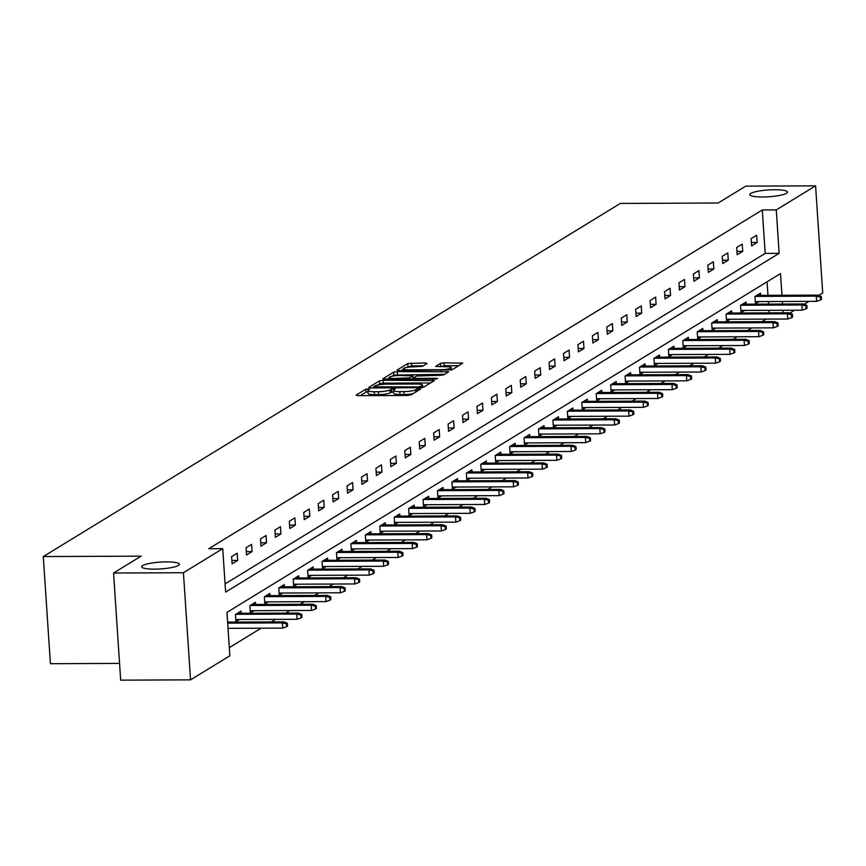 <?xml version="1.0" encoding="UTF-8"?>
<svg xmlns="http://www.w3.org/2000/svg" width="866" height="866" viewBox="0 0 866 866"><rect width="100%" height="100%" fill="white"/><g stroke="black" fill="none" stroke-linecap="round" stroke-linejoin="round"><path stroke-width="1.3" d="M368.364 388.834L365.798 389.235L356.153 395.134L357.994 395.686L407.366 395.47L411.025 394.907L420.67 389.007L419.382 388.618L415.583 389.787A9.266 1.678 -3.8 0 1 403.892 391.594L399.778 391.616A9.266 1.678 -3.8 0 1 393.445 390.447A9.266 1.678 -3.8 0 1 393.911 389.873L395.264 388.986L393.868 388.726L390.068 389.895A9.266 1.678 -3.8 0 1 378.388 391.703L374.264 391.724A9.266 1.678 -3.8 0 1 367.931 390.555A9.266 1.678 -3.8 0 1 368.396 389.981L369.75 389.094L368.364 388.834M368.007 391.746L365.993 392.136L360.202 395.675M393.521 391.638L390.263 392.785L390.068 389.895M762.708 196.983A18.879 3.41 -3.8 0 0 787.465 192.1A18.879 3.41 -3.8 0 0 774.54 189.73A18.879 3.41 -3.8 0 0 749.783 194.612A18.879 3.41 -3.8 0 0 762.708 196.983M154.592 569.135A18.879 3.41 -3.8 0 0 179.359 564.264A18.879 3.41 -3.8 0 0 166.434 561.893A18.879 3.41 -3.8 0 0 141.678 566.765A18.879 3.41 -3.8 0 0 154.592 569.135M427.111 363.471L425.282 362.919L407.778 363.547L397.061 370.107L398.89 370.648L451.922 369.869L462.79 363.135L444.074 362.843L440.415 363.406L435.685 366.394L445.968 366.729A7.751 1.396 -3.8 0 1 451.273 367.704A7.751 1.396 -3.8 0 1 441.108 369.695L408.6 369.836A7.751 1.396 -3.8 0 1 403.307 368.862A7.751 1.396 -3.8 0 1 413.461 366.859L422.532 366.275L427.111 363.471M781.944 295.274L780.504 273.602L226.968 612.37L229.858 655.8L190.542 679.853L120.666 680.156L113.554 573.021L141.126 556.156L43.3 556.567L620.327 203.434L718.152 203.012L745.713 186.147L815.588 185.844L822.7 292.979L818.695 295.425M113.554 573.021L183.43 572.729L222.735 548.665L225.625 592.095L779.151 253.337L776.272 209.908L815.588 185.844M225.084 583.933L765.187 253.402L762.297 209.962L208.76 548.73L222.735 548.665M762.297 209.962L776.272 209.908M383.183 380.261L379.535 380.834L368.819 387.383L370.659 387.936L420.042 387.719L423.69 387.156L434.407 380.596L383.183 380.261L383.378 383.162L379.73 383.725L377.511 385.078M382.945 378.745L393.651 372.185L397.31 371.622L448.664 371.774L443.933 374.762L440.285 375.335L416.611 375.985L413.418 378.02L415.399 378.388L436.248 378.301L437.633 378.55L434.981 379.081L382.967 379.091M43.3 556.567L50.412 663.702L119.562 663.399M232.099 563.82L237.652 560.421L237.165 553.19L231.623 556.589L232.099 563.82M246.529 554.987L252.082 551.599L251.605 544.357L246.052 547.756L246.529 554.987M260.958 546.165L266.512 542.765L266.035 535.524L260.482 538.923L260.958 546.165M275.388 537.331L280.941 533.932L280.465 526.69L274.912 530.089L275.388 537.331M289.818 528.498L295.371 525.099L294.895 517.857L289.341 521.256L289.818 528.498M304.247 519.665L309.801 516.266L309.324 509.035L303.771 512.423L304.247 519.665M318.677 510.832L324.23 507.433L323.754 500.202L318.201 503.601L318.677 510.832M333.118 501.999L338.66 498.61L338.184 491.368L332.631 494.767L333.118 501.999M347.547 493.176L353.09 489.777L352.614 482.535L347.06 485.934L347.547 493.176M361.977 484.343L367.52 480.944L367.043 473.702L361.49 477.101L361.977 484.343M376.407 475.51L381.949 472.111L381.473 464.88L375.92 468.268L376.407 475.51M390.837 466.677L396.379 463.278L395.903 456.046L390.35 459.435L390.837 466.677M405.266 457.843L410.82 454.455L410.332 447.213L404.779 450.612L405.266 457.843M419.696 449.01L425.249 445.622L424.762 438.38L419.209 441.779L419.696 449.01M434.126 440.188L439.679 436.789L439.192 429.547L433.65 432.946L434.126 440.188M448.556 431.355L454.109 427.956L453.622 420.714L448.079 424.113L448.556 431.355M462.985 422.521L468.538 419.122L468.051 411.891L462.509 415.279L462.985 422.521M477.415 413.688L482.968 410.289L482.481 403.058L476.939 406.457L477.415 413.688M491.845 404.855L497.398 401.467L496.911 394.225L491.368 397.624L491.845 404.855M506.274 396.033L511.828 392.634L511.341 385.392L505.798 388.791L506.274 396.033M520.704 387.199L526.257 383.8L525.781 376.558L520.228 379.957L520.704 387.199M535.134 378.366L540.687 374.967L540.211 367.725L534.658 371.124L535.134 378.366M549.564 369.533L555.117 366.134L554.641 358.903L549.087 362.291L549.564 369.533M563.993 360.7L569.547 357.301L569.07 350.07L563.517 353.469L563.993 360.7M578.423 351.867L583.976 348.478L583.5 341.236L577.947 344.636L578.423 351.867M592.864 343.044L598.406 339.645L597.93 332.403L592.376 335.802L592.864 343.044M607.293 334.211L612.836 330.812L612.359 323.57L606.806 326.969L607.293 334.211M621.723 325.378L627.265 321.979L626.789 314.737L621.236 318.136L621.723 325.378M636.153 316.545L641.695 313.146L641.219 305.915L635.666 309.303L636.153 316.545M650.582 307.711L656.125 304.323L655.649 297.081L650.095 300.48L650.582 307.711M665.012 298.878L670.555 295.49L670.078 288.248L664.525 291.647L665.012 298.878M679.442 290.056L684.995 286.657L684.508 279.415L678.955 282.814L679.442 290.056M693.872 281.223L699.425 277.824L698.938 270.582L693.385 273.981L693.872 281.223M708.301 272.389L713.855 268.99L713.368 261.759L707.825 265.148L708.301 272.389M722.731 263.556L728.284 260.157L727.797 252.926L722.255 256.325L722.731 263.556M737.161 254.723L742.714 251.335L742.227 244.093L736.685 247.492L737.161 254.723M751.591 245.901L757.144 242.502L756.657 235.26L751.114 238.659L751.591 245.901M229.317 647.638L261.067 628.196M271.318 621.929L275.496 619.363M285.748 613.096L289.937 610.541M300.177 604.273L304.367 601.708M314.607 595.44L318.796 592.874M329.037 586.607L333.226 584.041M343.466 577.774L347.656 575.208M357.896 568.94L362.085 566.375M372.326 560.107L376.515 557.552M386.756 551.285L390.945 548.719M401.185 542.452L405.375 539.886M415.615 533.618L419.804 531.053M430.045 524.785L434.234 522.22M444.475 515.952L448.664 513.397M458.904 507.119L463.094 504.564M473.334 498.296L477.523 495.731M487.764 489.463L491.953 486.898M502.193 480.63L506.383 478.064M516.634 471.797L520.812 469.231M531.064 462.964L535.242 460.409M545.493 454.141L549.672 451.576M559.923 445.308L564.112 442.743M574.353 436.475L578.542 433.909M588.783 427.642L592.972 425.076M603.212 418.808L607.402 416.243M617.642 409.975L621.831 407.421M632.072 401.153L636.261 398.587M646.501 392.32L650.691 389.754M660.931 383.486L665.12 380.921M675.361 374.653L679.55 372.088M689.791 365.82L693.98 363.265M704.22 356.987L708.41 354.432M718.65 348.164L722.839 345.599M733.08 339.331L737.269 336.766M747.51 330.498L751.699 327.933M761.939 321.665L766.129 319.099M769.127 312.864L768.965 310.32M768.553 304.096L768.38 301.552M767.969 295.328L767.07 281.829M241.159 613.29L241.019 611.093L235.465 614.492L235.942 621.734L239.557 619.526M255.589 604.457L255.448 602.26L249.895 605.659L250.382 612.901L253.987 610.692M270.019 595.624L269.878 593.437L264.325 596.826L264.812 604.067L268.417 601.859M284.449 586.791L284.308 584.604L278.755 587.992L279.242 595.234L282.846 593.026M298.878 577.968L298.738 575.771L293.184 579.17L293.671 586.401L297.276 584.193M313.319 569.135L313.167 566.938L307.614 570.337L308.101 577.579L311.706 575.36M327.749 560.302L327.597 558.105L322.044 561.504L322.531 568.745L326.136 566.537M342.178 551.469L342.027 549.271L336.473 552.67L336.961 559.912L340.565 557.704M356.608 542.636L356.456 540.449L350.914 543.837L351.39 551.079L354.995 548.871M371.038 533.802L370.886 531.616L365.344 535.015L365.82 542.246L369.425 540.038M385.467 524.98L385.316 522.783L379.773 526.182L380.25 533.413L383.865 531.204M399.897 516.147L399.746 513.949L394.203 517.348L394.68 524.59L398.295 522.371M414.327 507.314L414.175 505.116L408.633 508.515L409.109 515.757L412.725 513.549M428.757 498.48L428.605 496.283L423.063 499.682L423.539 506.924L427.155 504.716M443.186 489.647L443.046 487.461L437.492 490.849L437.969 498.091L441.584 495.882M457.616 480.814L457.475 478.627L451.922 482.026L452.398 489.258L456.014 487.049M472.046 471.992L471.905 469.794L466.352 473.193L466.828 480.424L470.444 478.216M486.476 463.158L486.335 460.961L480.782 464.36L481.258 471.602L484.873 469.394M500.905 454.325L500.765 452.128L495.211 455.527L495.688 462.769L499.303 460.56M515.335 445.492L515.194 443.305L509.641 446.694L510.128 453.936L513.733 451.727M529.765 436.659L529.624 434.472L524.071 437.86L524.558 445.102L528.163 442.894M544.194 427.836L544.054 425.639L538.5 429.038L538.988 436.269L542.592 434.061M558.624 419.003L558.483 416.806L552.93 420.205L553.417 427.447L557.022 425.228M573.054 410.17L572.913 407.973L567.36 411.372L567.847 418.614L571.452 416.405M587.494 401.337L587.343 399.139L581.79 402.538L582.277 409.78L585.881 407.572M601.924 392.504L601.773 390.317L596.219 393.705L596.706 400.947L600.311 398.739M616.354 383.67L616.202 381.484L610.649 384.883L611.136 392.114L614.741 389.906M630.784 374.848L630.632 372.651L625.09 376.05L625.566 383.281L629.171 381.072M645.213 366.015L645.062 363.817L639.519 367.216L639.996 374.458L643.611 372.239M659.643 357.182L659.491 354.984L653.949 358.383L654.425 365.625L658.041 363.417M674.073 348.349L673.921 346.151L668.379 349.55L668.855 356.792L672.471 354.584M688.502 339.515L688.351 337.329L682.809 340.717L683.285 347.959L686.9 345.75M702.932 330.682L702.781 328.495L697.238 331.895L697.715 339.126L701.33 336.917M717.362 321.86L717.221 319.662L711.668 323.061L712.144 330.292L715.76 328.084M731.792 313.027L731.651 310.829L726.098 314.228L726.574 321.47L730.19 319.262M746.221 304.193L746.081 301.996L740.527 305.395L741.004 312.637L744.619 310.429M760.651 295.36L760.51 293.173L754.957 296.562L755.433 303.804L759.049 301.595M190.542 679.853L183.43 572.729M808.963 301.379L804.265 304.258M794.533 310.212L789.835 313.091M783.102 312.81L782.94 310.266M782.528 304.042L782.355 301.498M765.187 253.402L779.151 253.337M237.652 560.421L231.871 560.454M252.082 551.599L246.312 551.62M266.512 542.765L260.742 542.787M280.941 533.932L275.171 533.954M295.371 525.099L289.601 525.121M309.801 516.266L304.031 516.298M324.23 507.433L318.461 507.465M338.66 498.61L332.89 498.632M353.09 489.777L347.32 489.799M367.52 480.944L361.75 480.966M381.949 472.111L376.18 472.132M396.379 463.278L390.609 463.31M410.82 454.455L405.039 454.477M425.249 445.622L419.469 445.644M439.679 436.789L433.898 436.81M454.109 427.956L448.328 427.977M468.538 419.122L462.758 419.155M482.968 410.289L477.188 410.322M497.398 401.467L491.617 401.488M511.828 392.634L506.047 392.655M526.257 383.8L520.488 383.822M540.687 374.967L534.917 374.989M555.117 366.134L549.347 366.166M569.547 357.301L563.777 357.333M583.976 348.478L578.207 348.5M598.406 339.645L592.636 339.667M612.836 330.812L607.066 330.834M627.265 321.979L621.496 322M641.695 313.146L635.925 313.178M656.125 304.323L650.355 304.345M670.555 295.49L664.785 295.512M684.995 286.657L679.215 286.678M699.425 277.824L693.644 277.845M713.855 268.99L708.074 269.023M728.284 260.157L722.504 260.19M742.714 251.335L736.934 251.356M757.144 242.502L751.363 242.523M367.931 390.555L368.115 393.456A9.266 1.678 -3.8 0 0 374.458 394.615L374.264 391.724M390.263 392.785A9.266 1.678 -3.8 0 1 378.572 394.604L374.458 394.615M393.445 390.447L393.629 393.348A9.266 1.678 -3.8 0 0 399.973 394.506L399.778 391.616M413.234 393.554A9.266 1.678 -3.8 0 1 404.086 394.495L399.973 394.506M430.543 382.956L383.378 383.162M373.603 387.481L372.867 387.925M373.657 386.756L418.289 386.961L422.164 385.749A9.266 1.678 -3.8 0 0 422.63 385.175A9.266 1.678 -3.8 0 0 416.286 384.017L386.658 384.136A9.266 1.678 -3.8 0 0 374.978 385.955L373.657 386.756M386.994 379.286L389.343 377.847M391.908 376.277L393.846 375.086L393.651 372.185M444.669 374.318L393.846 375.086M399.475 375.508A7.751 1.396 -3.8 0 0 389.321 377.5A7.751 1.396 -3.8 0 0 394.625 378.474L409.726 377.857L412.909 375.822L399.475 375.508M412.941 378.55L412.508 379.178M458.785 365.679L444.269 365.744L439.885 366.751M423.257 365.831L411.621 365.874L406.1 367.585M403.329 369.284L401.11 370.637M286.624 626.703L287.555 626.14L287.36 623.249L286.43 623.812L286.624 626.703L282.695 628.11L282.348 622.892L284.016 621.875L227.617 622.113M286.43 623.812L282.348 622.892L227.682 623.13M282.695 628.11L228.029 628.337M284.016 621.875L287.36 623.249M301.054 617.88L301.985 617.306L301.79 614.416L300.859 614.979L301.054 617.88L297.125 619.277L296.778 614.07L298.445 613.041L237.403 613.301M300.859 614.979L296.778 614.07L235.736 614.319M297.125 619.277L235.801 619.536M298.445 613.041L301.79 614.416M315.484 609.047L316.415 608.484L316.22 605.583L315.289 606.146L315.484 609.047L311.554 610.443L311.219 605.237L312.875 604.219L251.833 604.468M315.289 606.146L311.219 605.237L250.166 605.496M311.554 610.443L250.231 610.703M312.875 604.219L316.22 605.583M329.914 600.214L330.844 599.651L330.65 596.75L329.719 597.323L329.914 600.214L325.995 601.61L325.648 596.403L327.305 595.386L266.263 595.646M329.719 597.323L325.648 596.403L264.606 596.663M325.995 601.61L264.66 601.87M327.305 595.386L330.65 596.75M344.343 591.381L345.274 590.818L345.079 587.917L344.159 588.49L344.343 591.381L340.425 592.777L340.078 587.57L341.734 586.553L280.692 586.812M344.159 588.49L340.078 587.57L279.036 587.83M340.425 592.777L279.09 593.048M341.734 586.553L345.079 587.917M358.773 582.547L359.704 581.984L359.509 579.094L358.589 579.657L358.773 582.547L354.854 583.955L354.508 578.737L356.164 577.719L295.122 577.979M358.589 579.657L354.508 578.737L293.466 578.997M354.854 583.955L293.52 584.214M356.164 577.719L359.509 579.094M373.203 573.725L374.134 573.151L373.939 570.261L373.019 570.824L373.203 573.725L369.284 575.121L368.938 569.904L370.605 568.886L309.563 569.146M373.019 570.824L368.938 569.904L307.895 570.164M369.284 575.121L307.95 575.381M370.605 568.886L373.939 570.261M387.632 564.892L388.563 564.318L388.369 561.428L387.448 561.991L387.632 564.892L383.714 566.288L383.367 561.081L385.034 560.053L323.992 560.313M387.448 561.991L383.367 561.081L322.325 561.341M383.714 566.288L322.379 566.548M385.034 560.053L388.369 561.428M402.073 556.059L402.993 555.496L402.798 552.595L401.878 553.158L402.073 556.059L398.144 557.455L397.797 552.248L399.464 551.231L338.422 551.49M401.878 553.158L397.797 552.248L336.755 552.508M398.144 557.455L336.809 557.715M399.464 551.231L402.798 552.595M416.503 547.225L417.423 546.663L417.228 543.761L416.308 544.335L416.503 547.225L412.573 548.622L412.227 543.415L413.894 542.397L352.852 542.657M416.308 544.335L412.227 543.415L351.185 543.675M412.573 548.622L351.239 548.882M413.894 542.397L417.228 543.761M430.932 538.392L431.853 537.829L431.658 534.928L430.738 535.502L430.932 538.392L427.003 539.799L426.657 534.582L428.324 533.564L367.281 533.824M430.738 535.502L426.657 534.582L365.614 534.842M427.003 539.799L365.679 540.059M428.324 533.564L431.658 534.928M445.362 529.559L446.282 528.996L446.087 526.106L445.167 526.669L445.362 529.559L441.433 530.966L441.086 525.749L442.753 524.731L381.711 524.991M445.167 526.669L441.086 525.749L380.044 526.008M441.433 530.966L380.109 531.226M442.753 524.731L446.087 526.106M459.792 520.737L460.712 520.163L460.517 517.273L459.597 517.836L459.792 520.737L455.862 522.133L455.516 516.915L457.183 515.898L396.141 516.158M459.597 517.836L455.516 516.915L394.474 517.175M455.862 522.133L394.539 522.393M457.183 515.898L460.517 517.273M474.222 511.903L475.142 511.33L474.947 508.439L474.027 509.002L474.222 511.903L470.292 513.3L469.946 508.093L471.613 507.065L410.571 507.324M474.027 509.002L469.946 508.093L408.904 508.353M470.292 513.3L408.969 513.56M471.613 507.065L474.947 508.439M488.651 503.07L489.571 502.507L489.387 499.606L488.456 500.169L488.651 503.07L484.722 504.467L484.375 499.26L486.043 498.242L425 498.502M488.456 500.169L484.375 499.26L423.333 499.52M484.722 504.467L423.398 504.726M486.043 498.242L489.387 499.606M503.081 494.237L504.001 493.674L503.817 490.773L502.886 491.347L503.081 494.237L499.152 495.633L498.805 490.427L500.472 489.409L439.43 489.669M502.886 491.347L498.805 490.427L437.763 490.686M499.152 495.633L437.828 495.893M500.472 489.409L503.817 490.773M517.511 485.404L518.431 484.841L518.247 481.951L517.316 482.514L517.511 485.404L513.581 486.811L513.235 481.593L514.902 480.576L453.86 480.836M517.316 482.514L513.235 481.593L452.193 481.853M513.581 486.811L452.258 487.071M514.902 480.576L518.247 481.951M531.94 476.571L532.861 476.008L532.677 473.117L531.746 473.68L531.94 476.571L528.011 477.978L527.665 472.76L529.332 471.743L468.29 472.002M531.746 473.68L527.665 472.76L466.622 473.02M528.011 477.978L466.687 478.238M529.332 471.743L532.677 473.117M546.37 467.748L547.301 467.175L547.106 464.284L546.175 464.847L546.37 467.748L542.441 469.145L542.094 463.938L543.761 462.909L482.719 463.169M546.175 464.847L542.094 463.938L481.052 464.187M542.441 469.145L481.117 469.404M543.761 462.909L547.106 464.284M560.8 458.915L561.731 458.352L561.536 455.451L560.605 456.014L560.8 458.915L556.87 460.311L556.524 455.105L558.191 454.087L497.149 454.336M560.605 456.014L556.524 455.105L495.482 455.364M556.87 460.311L495.547 460.571M558.191 454.087L561.536 455.451M575.23 450.082L576.161 449.519L575.966 446.618L575.035 447.192L575.23 450.082L571.3 451.478L570.954 446.271L572.621 445.254L511.579 445.514M575.035 447.192L570.954 446.271L509.912 446.531M571.3 451.478L509.977 451.738M572.621 445.254L575.966 446.618M589.659 441.249L590.59 440.686L590.395 437.785L589.465 438.358L589.659 441.249L585.73 442.645L585.394 437.438L587.051 436.421L526.008 436.68M589.465 438.358L585.394 437.438L524.352 437.698M585.73 442.645L524.406 442.916M587.051 436.421L590.395 437.785M604.089 432.415L605.02 431.853L604.825 428.962L603.894 429.525L604.089 432.415L600.17 433.823L599.824 428.605L601.48 427.588L540.438 427.847M603.894 429.525L599.824 428.605L538.782 428.865M600.17 433.823L538.836 434.082M601.48 427.588L604.825 428.962M618.519 423.593L619.45 423.019L619.255 420.129L618.335 420.692L618.519 423.593L614.6 424.99L614.254 419.772L615.91 418.754L554.868 419.014M618.335 420.692L614.254 419.772L553.212 420.032M614.6 424.99L553.266 425.249M615.91 418.754L619.255 420.129M632.949 414.76L633.88 414.186L633.685 411.296L632.765 411.859L632.949 414.76L629.03 416.156L628.684 410.949L630.34 409.921L569.298 410.181M632.765 411.859L628.684 410.949L567.641 411.198M629.03 416.156L567.695 416.416M630.34 409.921L633.685 411.296M647.378 405.927L648.309 405.364L648.114 402.463L647.194 403.026L647.378 405.927L643.46 407.323L643.113 402.116L644.78 401.099L583.738 401.359M647.194 403.026L643.113 402.116L582.071 402.376M643.46 407.323L582.125 407.583M644.78 401.099L648.114 402.463M661.808 397.093L662.739 396.531L662.544 393.629L661.624 394.203L661.808 397.093L657.889 398.49L657.543 393.283L659.21 392.266L598.168 392.525M661.624 394.203L657.543 393.283L596.501 393.543M657.889 398.49L596.555 398.75M659.21 392.266L662.544 393.629M676.249 388.26L677.169 387.697L676.974 384.796L676.054 385.37L676.249 388.26L672.319 389.668L671.973 384.45L673.64 383.432L612.598 383.692M676.054 385.37L671.973 384.45L610.931 384.71M672.319 389.668L610.985 389.927M673.64 383.432L676.974 384.796M690.678 379.427L691.598 378.864L691.404 375.974L690.483 376.537L690.678 379.427L686.749 380.834L686.402 375.617L688.069 374.599L627.027 374.859M690.483 376.537L686.402 375.617L625.36 375.876M686.749 380.834L625.414 381.094M688.069 374.599L691.404 375.974M705.108 370.605L706.028 370.031L705.833 367.141L704.913 367.704L705.108 370.605L701.179 372.001L700.832 366.783L702.499 365.766L641.457 366.026M704.913 367.704L700.832 366.783L639.79 367.043M701.179 372.001L639.855 372.261M702.499 365.766L705.833 367.141M719.538 361.772L720.458 361.198L720.263 358.308L719.343 358.87L719.538 361.772L715.608 363.168L715.262 357.961L716.929 356.933L655.887 357.193M719.343 358.87L715.262 357.961L654.22 358.221M715.608 363.168L654.285 363.428M716.929 356.933L720.263 358.308M733.967 352.938L734.888 352.375L734.693 349.474L733.773 350.037L733.967 352.938L730.038 354.335L729.692 349.128L731.359 348.11L670.316 348.37M733.773 350.037L729.692 349.128L668.649 349.388M730.038 354.335L668.714 354.595M731.359 348.11L734.693 349.474M748.397 344.105L749.317 343.542L749.122 340.641L748.202 341.215L748.397 344.105L744.468 345.502L744.121 340.295L745.788 339.277L684.746 339.537M748.202 341.215L744.121 340.295L683.079 340.555M744.468 345.502L683.144 345.761M745.788 339.277L749.122 340.641M762.827 335.272L763.747 334.709L763.563 331.808L762.632 332.382L762.827 335.272L758.897 336.679L758.551 331.462L760.218 330.444L699.176 330.704M762.632 332.382L758.551 331.462L697.509 331.721M758.897 336.679L697.574 336.939M760.218 330.444L763.563 331.808M777.257 326.439L778.177 325.876L777.993 322.986L777.062 323.548L777.257 326.439L773.327 327.846L772.981 322.628L774.648 321.611L713.606 321.871M777.062 323.548L772.981 322.628L711.939 322.888M773.327 327.846L712.004 328.106M774.648 321.611L777.993 322.986M791.686 317.616L792.607 317.043L792.422 314.152L791.492 314.715L791.686 317.616L787.757 319.013L787.41 313.806L789.078 312.778L728.035 313.037M791.492 314.715L787.41 313.806L726.368 314.055M787.757 319.013L726.433 319.273M789.078 312.778L792.422 314.152M806.116 308.783L807.036 308.22L806.852 305.319L805.921 305.882L806.116 308.783L802.187 310.18L801.84 304.973L803.507 303.955L742.465 304.204M805.921 305.882L801.84 304.973L740.798 305.233M802.187 310.18L740.863 310.439M803.507 303.955L806.852 305.319M820.546 299.95L821.477 299.387L821.282 296.486L820.351 297.06L820.546 299.95L816.616 301.346L816.27 296.14L817.937 295.122L756.895 295.382M820.351 297.06L816.27 296.14L755.228 296.399M816.616 301.346L755.293 301.606M817.937 295.122L821.282 296.486M365.993 392.136L365.798 389.235M416.979 391.259L416.827 389.018M391.508 392.027L391.313 389.126M378.572 394.604L378.388 391.703M404.086 394.495L403.892 391.594M415.734 392.027L415.583 389.787M432.675 381.657L432.567 380.055M379.73 383.725L379.535 380.834M373.744 387.914L373.679 386.994M375 387.914L374.946 387.145M418.343 387.73L418.289 386.961M420.919 387.687L420.844 386.561M422.283 387.546L422.164 385.749M397.494 374.523L397.31 371.622M446.791 373.019L446.683 371.417M413.656 379.167L413.591 378.182M415.453 379.156L415.399 378.388M436.302 378.994L436.248 378.301M394.669 379.254L394.625 378.474M406.122 379.2L406.078 378.431M409.813 379.189L409.726 377.857M412.963 378.897L412.768 375.996M408.655 370.605L408.6 369.836M441.162 370.475L441.108 369.695M440.61 366.307L440.415 363.406M444.269 365.744L444.074 362.843M460.907 364.37L460.809 362.767M407.962 366.448L407.778 363.547M411.621 365.874L411.426 362.984M425.39 364.521L425.282 362.919M373.625 387.914L373.56 386.885M422.781 387.448L422.63 385.175M413.493 379.167L413.418 378.02M389.44 379.276L389.321 377.5M413.104 378.713L412.909 375.822M403.415 370.626L403.307 368.862M451.424 370.074L451.273 367.704"/></g></svg>
